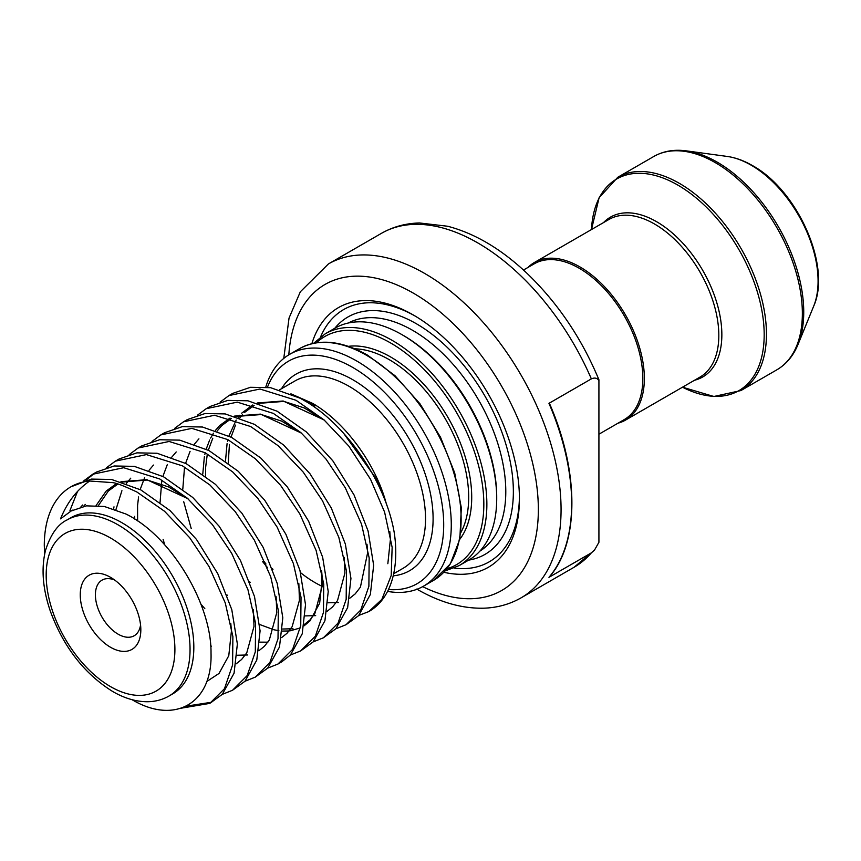 <?xml version="1.0" encoding="UTF-8"?>
<svg xmlns="http://www.w3.org/2000/svg" width="861" height="861" viewBox="0 0 861 861"><rect width="100%" height="100%" fill="white"/><g stroke="black" fill="none" stroke-linecap="round" stroke-linejoin="round"><path stroke-width="1.29" d="M110.542 647.278A42.835 24.732 60 0 1 80.256 594.822A42.835 24.732 60 0 1 110.542 577.333L110.542 577.333A42.835 24.732 60 0 1 140.827 629.8A42.835 24.732 60 0 1 110.542 647.278M114.599 580.002A32.126 18.544 -120 0 0 102.05 580.12A32.126 18.544 -120 0 0 97.132 605.864A32.126 18.544 -120 0 0 118.118 634.17A32.126 18.544 -120 0 0 134.176 635.762A32.126 18.544 -120 0 0 140.558 624.957M388.483 589.505A128.493 74.186 -120 0 0 441.865 502.813A128.493 74.186 -120 0 0 352.838 367.496A128.493 74.186 -120 0 0 267.47 387.213M265.812 387.019A133.853 77.275 60 0 1 289.705 354.312A133.853 77.275 60 0 1 356.626 360.942A133.853 77.275 60 0 1 444.072 478.899A133.853 77.275 60 0 1 423.547 586.158A133.853 77.275 60 0 1 387.568 591.389M283.775 358.402L289.038 318.064L300.317 291.804L328.396 263.961A192.746 111.284 60 0 1 424.774 273.507A192.746 111.284 60 0 1 550.696 443.361A192.746 111.284 60 0 1 521.142 597.814L574.147 567.216A192.746 111.284 -120 0 0 591.356 552.859L548.952 577.333A192.746 111.284 -120 0 0 548.952 403.346L591.356 378.872A192.746 111.284 -120 0 0 477.78 242.91A192.746 111.284 -120 0 0 381.401 233.363C392.928 226.787 405.628 223.322 419.49 222.967L447.645 226.249C474.917 233.406 501.328 249.055 526.878 273.195C557.68 302.781 581.692 338.287 598.922 379.744L598.922 380.691C597.297 378.001 594.779 377.398 591.356 378.872M523.488 270.031L534.261 263.81A89.953 51.929 60 0 1 579.238 268.266A89.953 51.929 60 0 1 638.001 347.532A89.953 51.929 60 0 1 624.214 419.608L598.922 434.213M528.062 267.394A91.018 52.553 60 0 1 534.487 262.444A91.018 52.553 60 0 1 579.991 266.953A91.018 52.553 60 0 1 639.454 347.166A91.018 52.553 60 0 1 625.506 420.103A91.018 52.553 60 0 1 618.015 423.192M121.896 522.692A101.727 58.731 60 0 1 188.355 612.332A101.727 58.731 60 0 1 172.76 693.848L168.982 696.043A101.727 58.731 60 0 0 184.566 614.517A101.727 58.731 60 0 0 118.118 524.876A101.727 58.731 60 0 0 67.255 519.84L71.032 517.655A101.727 58.731 60 0 1 121.896 522.692M44.632 554.172L44.288 545.519A128.493 74.186 60 0 1 70.903 486.82A128.493 74.186 60 0 1 89.684 481.008L112.457 482.612C116.031 482.838 124.221 486.002 137.039 492.094L164.516 511.251L189.689 537.738L208.975 566.441L225.259 602.926L232.89 636.613L232.588 664.95L224.463 688.714L209.804 703.383L181.176 708.194M70.903 486.82L91.46 479.093L111.618 479.48L140.827 489.909L170.047 510.595L196.512 539.47L217.747 573.63L231.792 609.674L237.367 644.006L234.063 673.205L222.289 694.343L209.804 703.383M211.666 702.232L186.105 706.16M83.829 480.804L92.665 474.26L123.693 467.717L159.759 478.974L187.235 498.132L212.409 524.629L231.695 553.332L247.979 589.807L255.599 623.504L255.308 651.842L247.182 675.594L232.524 690.264L222.278 694.364M92.665 474.26L96.454 472.065L114.179 465.973L134.327 466.371L163.547 476.79L192.756 497.475L219.221 526.351L240.467 560.511L254.501 596.555L260.087 630.887L256.772 660.086L245.008 681.234L232.524 690.264M106.549 467.695L115.374 461.141L146.413 454.597L182.478 465.866L209.944 485.012L235.128 511.509L254.404 540.213L270.698 576.698L278.318 610.384L278.017 638.722L269.902 662.486L255.233 677.144L244.987 681.245M119.173 458.956L136.888 452.854L157.046 453.252L186.256 463.681L215.476 484.366L241.941 513.231L263.175 547.402L277.22 583.446L282.806 617.778L279.491 646.977L267.717 668.114L255.233 677.155M129.258 454.576L138.094 448.021L169.122 441.478L205.187 452.746L232.664 471.903L257.837 498.401L277.124 527.104L293.407 563.578L301.027 597.276L300.737 625.613L292.611 649.366L277.952 664.035L267.706 668.125M138.094 448.021L141.882 445.837L159.608 439.745L179.766 440.143L208.975 450.561L238.185 471.247L264.65 500.123L285.895 534.283L299.929 570.326L305.515 604.659L302.211 633.857L290.437 654.995L281.73 661.851M151.977 441.456L160.813 434.913L191.842 428.369L227.907 439.637L255.383 458.784L280.557 485.281L299.843 513.985L316.127 550.47L323.747 584.156L323.445 612.494L315.33 636.247L300.661 650.916L290.415 655.017M160.813 434.913L164.591 432.728L182.328 426.625L202.475 427.024L231.695 437.442L260.905 458.138L287.37 487.003L308.604 521.163L322.649 557.207L328.235 591.55L324.92 620.749L313.156 641.886L300.661 650.916M174.686 428.347L183.522 421.793L214.55 415.25L250.626 426.518L278.092 445.675L303.266 472.172L322.552 500.876L338.836 537.35L346.466 571.047L346.165 599.374L338.039 623.138L323.381 637.807L313.135 641.897M183.522 421.793L187.311 419.608L205.036 413.517L225.195 413.915L254.404 424.333L283.624 445.019L310.089 473.894L331.324 508.055L345.369 544.098L350.944 578.431L347.64 607.629L335.865 628.767L323.381 637.807M197.406 415.228L206.242 408.684L237.27 402.141L273.335 413.398L300.812 432.556L325.985 459.053L345.272 487.756L361.555 524.231L369.175 557.928L368.885 586.266L360.759 610.018L346.1 624.688L335.855 628.788M206.242 408.684L210.03 406.5L227.756 400.397L247.914 400.795L277.124 411.214L306.333 431.91L332.798 460.775L354.043 494.935L368.077 530.979L373.663 565.311L370.348 594.51L358.585 615.658L346.1 624.688M69.978 510.476L77.49 491.502M86.003 480.19L94.613 473.184M191.239 528.622L183.727 501.759M220.125 402.119L228.961 395.565L259.99 389.021L296.055 400.29L324.016 419.877L348.77 446.03L370.564 479.351L384.598 512.112L392.142 547.295L391.206 575.503L381.843 599.417L368.809 611.579L358.811 615.411M228.961 395.565L232.739 393.38L250.476 387.289L270.623 387.687L299.843 398.105C344.518 421.061 386.191 481.923 394.456 534.014A128.493 74.186 60 0 1 369.154 611.375A128.493 74.186 60 0 1 368.982 611.482M403.572 335.586L402.055 334.714A133.853 77.275 60 0 1 496.711 498.648A133.853 77.275 60 0 1 468.987 559.93L459.139 565.612A133.853 77.275 60 0 0 479.663 458.353A133.853 77.275 60 0 0 392.218 340.396A133.853 77.275 60 0 0 325.286 333.767L335.133 328.084A133.853 77.275 60 0 1 402.055 334.714L403.572 335.586A131.711 76.048 60 0 1 496.711 496.905L496.711 498.648M311.865 343.7A149.911 86.552 60 0 1 413.42 315.04L413.42 315.04A149.911 86.552 60 0 1 519.42 498.648A149.911 86.552 60 0 1 443.835 572.264M320.604 336.866A145.627 84.077 60 0 1 414.937 315.933M89.684 481.008C76.877 489.78 67.158 502.393 60.528 518.849L71.119 510.993L86.444 505.859L104.364 506.483L125.814 513.974C170.984 535.639 211.655 604.131 211.02 653.047C212.656 703.491 174.718 725.07 132.045 699.681M384.953 499.046A108.152 62.444 60 0 1 386.686 504.987M386.729 505.095L385.104 499.445C373.437 460.678 343.668 421.255 312.5 403.314L290.91 393.821M322.186 586.352A108.152 62.444 60 0 1 314.986 582.585A108.152 62.444 60 0 1 300.575 572.683M304.74 400.849A108.152 62.444 60 0 1 314.986 405.972M263.67 560.995L265.974 564.02M591.356 552.859L594.488 550.114L598.922 542.29L598.922 379.744M519.409 496.883A145.627 84.077 60 0 1 454.113 568.109M548.952 403.346L549.705 404.509L548.952 403.346M549.566 403.648C579.431 471.957 579.367 543.302 549.157 577.161L548.952 577.333M110.542 686.626A91.018 52.553 -120 0 0 174.901 649.474A91.018 52.553 -120 0 0 110.542 537.996A91.018 52.553 -120 0 0 46.182 575.148A91.018 52.553 -120 0 0 110.542 686.626M460.893 532.485A112.436 64.919 -120 0 0 389.183 359.629A112.436 64.919 -120 0 0 354.85 348.813M348.393 346.348A114.578 66.157 60 0 1 390.7 357.014A114.578 66.157 60 0 1 461.378 445.643A114.578 66.157 60 0 1 459.796 539.309M299.542 348.63C318.731 338.276 341.397 340.45 367.539 355.152L395.005 375.719L420.039 403.874L440.509 437.205L454.683 472.85L461.324 507.786L459.849 539.04L450.303 563.998L433.395 580.475A133.853 77.275 -120 0 0 453.919 473.216A133.853 77.275 -120 0 0 366.474 355.259A133.853 77.275 -120 0 0 299.542 348.63L289.705 354.312M446.891 568.766A131.711 76.048 -120 0 0 478.996 467.319A131.711 76.048 -120 0 0 390.7 343.022A131.711 76.048 -120 0 0 316.428 342.796M422.665 586.653A176.688 102.007 -120 0 0 538.265 504.191A176.688 102.007 -120 0 0 413.42 293.181A176.688 102.007 -120 0 0 288.822 354.84M393.681 573.727L403.131 568.271A108.152 62.444 -120 0 0 419.705 481.6A108.152 62.444 -120 0 0 349.06 386.298A108.152 62.444 -120 0 0 294.979 380.939L279.674 389.775M281.536 388.698A113.512 65.533 60 0 1 352.838 379.744A113.512 65.533 60 0 1 430.328 493.019A113.512 65.533 60 0 1 393.208 575.826M625.506 420.103L699.971 377.107A91.018 52.553 -120 0 0 713.92 304.17A91.018 52.553 -120 0 0 654.457 223.968A91.018 52.553 -120 0 0 608.953 219.458L534.487 262.444M603.507 222.601A92.278 53.274 60 0 1 656.599 221.707A92.278 53.274 60 0 1 718.741 309.928A92.278 53.274 60 0 1 694.526 380.25M679.372 183.35A123.145 71.097 60 0 1 759.822 291.868A123.145 71.097 60 0 1 740.944 390.55L713.855 396.49L682.504 387.192A122.208 70.559 -120 0 0 764.148 331.959A122.208 70.559 -120 0 0 677.768 185.05A122.208 70.559 -120 0 0 591.485 229.543L599.105 197.739L617.8 177.258A123.145 71.097 60 0 1 679.372 183.35M727.222 156.444C735.552 157.617 743.936 160.652 752.374 165.538C797.458 190.077 831.758 266.21 813.677 306.182A94.71 54.673 -120 0 0 751.115 165.151A94.71 54.673 -120 0 0 727.222 156.444L686.282 150.858A122.423 70.688 60 0 1 717.17 162.116A122.423 70.688 60 0 1 798.039 344.432C793.39 355.787 786.319 364.246 776.848 369.821A123.145 71.097 -120 0 0 795.725 271.14A123.145 71.097 -120 0 0 715.276 162.621A123.145 71.097 -120 0 0 653.703 156.53L617.8 177.258M348.221 323.036A131.711 76.048 60 0 1 412.656 330.344A131.711 76.048 60 0 1 498.315 445.126A131.711 76.048 60 0 1 479.9 551.115M334.768 328.299A137.06 79.137 60 0 1 416.444 323.79A137.06 79.137 60 0 1 509.475 458.03A137.06 79.137 60 0 1 468.621 560.134M80.848 506.989L82.656 504.998M230.802 623.439L231.405 631.145L228.778 655.705L219.017 673.453L206.748 681.525M96.12 505.482L106.204 491.039L116.461 483.645M120.96 481.665L146.844 479.695L187.838 498.659M113.577 508.851L113.996 506.828M134.736 519.065L134.65 516.352M164.516 544.055L163.127 539.46M321.659 570.972L322.262 578.689L319.646 603.238L309.885 620.996L304.127 625.807M300.349 627.917L289.888 630.887M289.113 630.973L282.462 631.07M278.878 630.704L274.11 629.8M273.906 629.757L259.699 624.516M202.776 474.088L204.369 456.75M204.853 454.36L205.219 452.768M206.199 449.13L209.643 440.036M210.611 438.077L213.474 433.18M215.465 430.36L219.781 425.463L230.027 418.069M234.536 416.1L260.431 414.119L301.415 433.083M267.319 567.399L262.605 561.609M225.496 460.969L227.078 443.641M227.573 441.252L227.939 439.648M228.918 436.01L236.183 420.06M238.185 417.251L239.821 415.217M241.672 413.194L252.747 404.961M257.256 402.98L283.14 401L324.113 419.953M389.807 531.624L390.41 539.341L387.837 563.718M343.593 433.255L376.106 478.587L385.104 499.445M67.255 519.84C57.827 524.198 50.562 534.444 45.461 550.577C41.113 568.647 42.716 588.806 50.293 611.052C63.488 646.998 84.303 673.819 112.759 691.534C124.414 698.293 135.93 701.693 147.306 701.737C155.184 701.683 162.406 699.778 168.982 696.043M445.062 570.94L459.139 565.612M416.746 589.064C439.379 602.183 461.55 608.566 483.269 608.21C497.045 607.823 509.68 604.357 521.142 597.814M740.944 390.55L776.848 369.821M813.677 306.182L798.039 344.432M277.952 664.035L281.741 661.851M115.385 461.141L119.162 458.956M423.547 586.158L433.395 580.475M594.488 550.114L574.147 567.216M328.396 263.961L381.401 233.363M686.282 150.858C674.12 149.222 663.261 151.106 653.703 156.53M313.63 343.302L325.286 333.767M71.119 510.993L72.927 510.013M83.517 506.354L85.336 504.406M98.326 505.644L108.389 490.964L117.849 484.054M122.273 482.063L147.253 480.029L168.67 486.971L188.236 499.014M253.425 609.846L254.006 626.356L246.784 652.81L241.607 659.483L236.205 663.809M115.923 509.658L121.928 490.684M126.309 483.419L130.764 478.178M276.133 596.738L276.747 612.688L269.321 639.981L264.445 646.245L258.924 650.701M247.548 654.973L237.195 655.253M211.386 646.17L210.687 645.761M137.609 520.937L137.577 505.515L138.567 496.937M140.16 489.554L144.648 477.564M149.028 470.31L153.484 465.069M298.853 583.618L299.424 600.365L292.159 626.668L286.982 633.319L281.644 637.581M267.868 642.177L259.914 642.134M204.832 608.652L200.871 604.099M160.071 502.35L161.739 481.364M162.88 476.434L167.357 464.456M171.748 457.191L176.204 451.95M321.562 570.499L322.197 586.093L314.825 613.635L309.971 619.931L304.353 624.473M292.977 628.745L282.623 629.025M227.552 595.543L227.013 594.94M182.79 489.231L184.448 468.255M185.589 463.326L190.077 451.336M194.457 444.072L198.913 438.841M344.282 557.39L344.906 573.114L337.512 600.569L332.647 606.844L327.072 611.353M315.686 615.626L305.343 615.906M250.26 582.423L249.722 581.832M205.499 476.122L205.65 467.275L207.167 455.135M208.308 450.206L212.785 438.217M217.176 430.963L221.783 425.56L231.415 418.478M235.849 416.487L261.346 414.539L281.655 421.126L301.824 433.449M367.001 544.281L367.647 552.708L360.415 587.137L355.249 593.842L349.781 598.244M338.405 602.517L328.052 602.786M272.98 569.315L272.442 568.712M228.219 463.003L229.435 444.48M231.028 437.097L235.505 425.108M239.896 417.843L242.479 414.604M244.341 412.602L254.135 405.37M258.569 403.378L283.915 401.398L304.148 407.899L324.522 420.319"/></g></svg>
